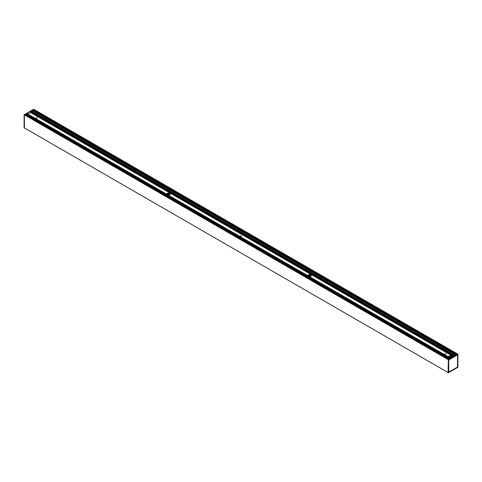 <?xml version="1.0" encoding="UTF-8"?>
<svg xmlns="http://www.w3.org/2000/svg" width="482" height="482" viewBox="0 0 482 482"><rect width="100%" height="100%" fill="white"/><g stroke="black" fill="none" stroke-linecap="round" stroke-linejoin="round"><path stroke-width="0.72" d="M170.224 194.192A1.687 0.976 -0 0 0 169.742 193.631A1.687 0.976 -0 0 0 168.013 193.403A1.687 0.976 -0 0 0 166.88 194.192M166.929 194.324A1.687 0.976 180 0 1 166.862 194.059A1.687 0.976 180 0 1 167.905 193.162A1.687 0.976 180 0 1 169.742 193.372A1.687 0.976 180 0 1 170.236 194.059A1.687 0.976 180 0 1 168.097 194.999M241.404 236.017L240.795 236.126M241.325 235.698L240.536 235.891L241.325 235.698M311.354 275.674A1.687 0.976 -0 0 0 310.872 275.114A1.687 0.976 -0 0 0 309.143 274.879A1.687 0.976 -0 0 0 308.01 275.674M308.058 275.806A1.687 0.976 180 0 1 307.992 275.541A1.687 0.976 180 0 1 309.034 274.644A1.687 0.976 180 0 1 310.872 274.854A1.687 0.976 180 0 1 311.366 275.541A1.687 0.976 180 0 1 309.227 276.481M448.097 372.622L448.356 359.65L448.332 372.749M33.62 109.251L457.9 354.186L448.097 359.56L24.383 114.843L24.425 127.941M457.659 354.023L448.356 359.65L24.727 114.788M33.644 110.3A0.578 0.337 120 0 0 33.559 109.842L33.873 109.36M24.347 127.887L448.097 372.538L24.353 127.899L24.118 114.728L24.118 127.844M449.941 356.156A1.235 0.711 0 0 0 449.941 357.162A1.235 0.711 0 0 0 451.682 357.162A1.235 0.711 0 0 0 451.682 356.156A1.235 0.711 0 0 0 449.941 356.156M449.953 357.174A1.199 0.693 180 0 1 449.616 356.692A1.199 0.693 180 0 1 449.965 356.198A1.199 0.693 180 0 1 451.273 356.047A1.199 0.693 180 0 1 452.008 356.692A1.199 0.693 180 0 1 451.67 357.174M457.701 354.638L457.701 367.109L457.701 354.638L448.597 359.843M457.701 367.109L457.526 354.698M457.575 354.668L457.532 367.037M457.653 354.613L448.615 359.831L457.412 354.764M448.109 372.64L457.9 367.242L457.888 354.204L448.381 359.692L448.381 372.749L457.882 367.272L457.888 354.204M457.641 354.632L448.567 359.891L448.573 372.231M448.573 372.285L457.629 367.151L448.573 372.369L448.567 359.915L448.567 372.381L448.609 359.843M448.573 372.098L448.609 359.915L457.508 354.842M448.573 372.134L457.52 367.079L448.7 372.158M457.532 367.061L448.688 372.14M30.776 112.083L32.625 110.752L32.872 109.938L25.359 114.276L449.152 358.927M25.962 114.596L26.48 114.306L449.664 358.626M26.492 114.312L27.444 113.794L450.586 358.096L27.444 113.794M28.077 114.162L31.083 112.264M31.27 111.553L441.831 348.534A1.066 0.615 180 0 1 442.133 348.275L442.241 348.227A1.066 0.615 180 0 1 443.591 348.305A1.066 0.615 180 0 1 443.904 348.739A1.066 0.615 180 0 1 443.717 349.082L443.639 349.143A1.066 0.615 180 0 1 443.187 349.317L443.103 349.36A1.066 0.615 180 0 1 441.771 348.769A1.066 0.615 180 0 1 441.807 348.613L31.27 111.553M442.157 348.275L31.673 111.3M32.662 110.408L456.129 354.897L32.662 110.408M457.4 354.162L33.632 109.504L33.023 109.998M33.505 109.727L457.141 354.312L33.505 109.721M25.353 115.09A0.578 0.337 120 0 0 25.263 114.62L25.335 114.288L24.6 114.716L448.368 359.379M24.112 127.796L24.1 114.758L33.662 109.233L24.359 114.855M449.103 358.951L25.335 114.288L449.128 358.939M456.641 354.601L32.872 109.938L456.665 354.589M443.868 348.896A1.066 0.615 -0 0 0 443.838 348.841L443.217 348.48A1.066 0.615 -0 0 0 442.868 348.444L442.723 349.167A1.066 0.615 -0 0 0 442.536 349.191L442.452 348.456A1.066 0.615 0 0 0 441.982 348.661L441.976 349.131M442.44 349.167L441.952 348.86M441.988 348.805L442.506 349.082M442.446 349.064L441.946 348.769M441.964 348.685L442.506 348.974M442.446 348.962L441.976 348.667M442.036 348.625L442.506 348.872M442.446 348.854L442.042 348.619M442.127 348.57L442.506 348.763M442.819 349.974A1.066 0.615 180 0 1 441.771 349.372M454.875 355.62L443.657 349.143L454.863 355.626M445.754 353.999L445.145 354.107M37.054 118.042L36.445 118.15M36.975 117.722L36.186 117.909L36.975 117.722M445.675 353.68L444.886 353.872L445.675 353.68M26.962 114.035L450.14 358.355L26.938 114.035M453.737 356.276L30.728 112.053M443.814 348.811L443.277 348.504M167.314 193.662L169.441 194.891M308.444 275.138L310.571 276.367M452.002 356.782A1.199 0.693 0 0 0 450.815 356.186A1.199 0.693 0 0 0 449.622 356.782M451.393 357.632A1.777 1.024 180 0 1 449.555 357.385A1.777 1.024 180 0 1 449.381 356.053A1.777 1.024 180 0 1 451.64 355.752A1.777 1.024 180 0 1 452.49 356.999M452.917 356.752A2.133 1.229 0 0 0 452.182 356.005M449.441 356.005A2.133 1.229 0 0 0 448.682 356.951C448.513 355.879 449.694 355.529 452.23 355.909L452.941 356.951M449.79 357.054A1.018 0.59 180 0 1 450.815 356.433A1.018 0.59 180 0 1 451.833 357.054M457.532 354.885L448.742 359.958L448.742 372.14M457.882 354.156L457.9 367.242L448.381 372.749M448.615 372.411L457.653 367.194M454.442 355.867L443.139 349.342L454.448 355.867M443.103 349.36L454.406 355.891M454.49 355.843L443.187 349.317M441.831 348.534L31.3 111.517M454.96 355.571L443.717 349.082M32.625 110.752L455.815 355.077M442.241 348.227L31.77 111.246M443.693 349.125L454.912 355.602L443.705 349.107M442.217 348.245L31.752 111.264M31.74 111.282L442.205 348.263M27.396 113.8L450.562 358.108M450.586 358.096L27.504 113.83M454.002 356.126L30.836 111.812M30.794 111.86L453.936 356.162M453.809 356.234L30.728 111.975M26.992 114.035L450.158 358.343M449.652 358.632L26.468 114.306M455.894 355.035L32.662 110.685M31.24 111.577L441.807 348.613M449.7 358.608L26.528 114.288M449.724 358.596L26.54 114.27M449.748 358.578L26.558 114.252M448.856 359.096L25.215 114.511M448.778 359.138L25.263 114.62M445.079 353.915L445.434 354.131M310.685 276.325L308.528 275.089M241.096 236.15L240.729 235.933M169.556 194.842L167.411 193.607M36.746 118.168L36.379 117.957L36.746 118.168M445.621 354.083L445.254 353.872M310.824 276.258L308.679 275.023M241.271 236.102L240.904 235.891M169.694 194.776L167.549 193.541M36.921 118.126L36.548 117.909M445.675 354.059L445.338 353.866M310.872 276.228L308.739 274.999M241.325 236.078L240.988 235.885M169.742 194.752L167.603 193.517M36.975 118.096L36.638 117.903M311.173 275.999L309.215 274.867M170.044 194.517L168.085 193.384M311.209 275.957L309.293 274.854M170.074 194.481L168.164 193.372M311.288 275.837L309.546 274.83M170.158 194.36L168.417 193.354M311.312 275.794L309.643 274.83M170.182 194.312L168.507 193.348M443.573 349.185L442.789 348.751M443.838 348.841L443.217 348.48M453.249 356.56L452.598 356.18M451.797 355.722L30.74 112.625M453.321 356.517L30.776 112.559L453.333 356.511M453.369 356.487L30.788 112.511M453.478 356.427L30.836 112.42M453.514 356.403L30.866 112.39M456.556 354.65L32.818 110.01M33.559 109.842L457.069 354.354M167.278 193.686L169.393 194.903M308.408 275.162L310.522 276.385M457.635 354.029L33.879 109.372M448.417 359.349L24.69 114.71M448.097 372.55L24.353 127.899M449.152 358.921L25.401 114.276M36.367 117.957L36.734 118.168M32.987 109.92L456.713 354.559"/></g></svg>
